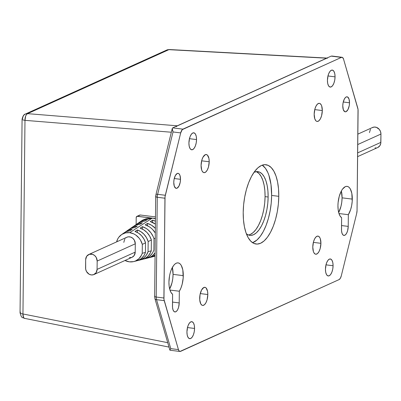 <?xml version="1.0" encoding="UTF-8"?>
<svg xmlns="http://www.w3.org/2000/svg" width="401" height="401" viewBox="0 0 401 401"><rect width="100%" height="100%" fill="white"/><g stroke="black" fill="none" stroke-linecap="round" stroke-linejoin="round"><path stroke-width="0.6" d="M176.776 126.14L327.091 58.075M171.332 132.23L24.982 120.345L22.952 313.963L167.723 342.68L22.952 313.963L24.982 120.345L171.332 132.23M176.3 126.671L177.277 125.809L326.599 58.195L168.896 49.659L27.579 113.648L177.277 125.809L27.579 113.648L168.896 49.659L327.567 58.175M327.171 58.08L169.412 49.539A5.709 2.261 93.1 0 0 168.896 49.659A5.709 4.982 -114.4 0 0 166.751 50.04A5.709 4.982 65.6 0 1 168.896 49.659L169.563 49.559M20.646 312.209A5.709 1.313 -179.4 0 0 20.05 312.785A5.709 1.313 0.6 0 0 22.952 313.963A5.709 1.313 -179.4 0 1 20.05 312.785L22.08 119.167A5.709 1.313 0.6 0 0 24.982 120.345A5.709 1.313 -179.4 0 1 22.08 119.167A5.709 1.313 -179.4 0 1 22.677 118.591A5.709 4.982 65.6 0 1 25.433 114.029A5.709 4.982 65.6 0 1 27.579 113.648A5.709 2.782 94.6 0 0 24.982 120.345L25.659 116.074L26.521 114.501L27.579 113.648A5.709 4.982 -114.4 0 0 25.433 114.029L166.751 50.04L169.412 49.539M22.952 313.963A5.709 2.647 101.2 0 0 24.646 318.444L23.549 317.527L22.952 313.963M25.027 318.459L169.001 347.081M24.892 318.469L24.636 318.444C22.326 316.965 21.804 319.161 20.05 312.785M312.785 247.001A9.133 3.94 -82.9 0 1 317.978 236.094A9.133 3.94 -82.9 0 1 320.915 243.317L313.356 242.374L320.915 243.317L320.178 248.565L319.031 251.527L317.552 253.517L315.963 254.234L315.206 254.074L313.908 252.745L313.417 251.627L312.785 247.001L313.522 241.748L314.67 238.79L316.148 236.801L317.732 236.079L318.494 236.239L319.792 237.572L320.284 238.69L320.915 243.317A9.133 3.94 -82.9 0 1 315.722 254.224A9.133 3.94 -82.9 0 1 312.785 247.001M314.173 114.23A9.133 3.94 -82.9 0 1 319.366 103.323A9.133 3.94 -82.9 0 1 322.309 110.546L314.75 109.603L322.309 110.546L321.572 115.794L320.424 118.756L318.94 120.746L317.356 121.463L316.6 121.302L315.903 120.801L314.805 118.856L314.173 114.23L314.91 108.977L316.058 106.019L317.537 104.029L319.126 103.308L319.883 103.468L321.181 104.801L321.672 105.919L322.309 110.546A9.133 3.94 -82.9 0 1 317.116 121.448A9.133 3.94 -82.9 0 1 314.173 114.23M201.076 165.438A9.133 3.94 -82.9 0 1 206.269 154.53A9.133 3.94 -82.9 0 1 209.207 161.753L201.648 160.816L209.207 161.753L208.47 167.001L207.322 169.964L205.843 171.954L204.254 172.676L203.497 172.515L202.199 171.182L201.708 170.064L201.076 165.438L201.813 160.189L202.961 157.227L205.237 154.706L206.786 154.681L207.477 155.182L208.936 158.495L209.207 161.753A9.133 3.94 -82.9 0 1 204.014 172.661A9.133 3.94 -82.9 0 1 201.076 165.438M199.683 298.209A9.133 3.94 -82.9 0 1 204.876 287.301A9.133 3.94 -82.9 0 1 207.818 294.524L200.259 293.587L207.818 294.524L207.081 299.773L205.934 302.735L204.455 304.725L202.866 305.447L202.109 305.286L200.811 303.953L199.743 299.908L200.029 294.665L201.568 289.998L203.843 287.477L205.392 287.452L206.089 287.953L207.543 291.266L207.818 294.524A9.133 3.94 -82.9 0 1 202.625 305.432A9.133 3.94 -82.9 0 1 199.683 298.209M271.632 195.432A39.96 17.233 97.1 0 0 262.239 165.152L265.442 168.315L267.853 172.59L268.86 175.187L270.981 184.49L271.632 195.432L278.785 196.32L271.632 195.432L271.211 203.172L270.119 210.926L268.404 218.395L266.134 225.287L263.387 231.347L260.274 236.329L256.911 240.054L252.595 242.71A39.96 17.233 97.1 0 0 271.632 195.432M243.206 212.435A39.96 17.233 -82.9 0 1 265.923 164.721A39.96 17.233 -82.9 0 1 278.785 196.32L278.364 204.064L277.276 211.818L275.562 219.282L273.287 226.179L270.54 232.234L267.427 237.222L264.069 240.946L260.59 243.262L257.126 244.089L253.813 243.387L250.775 241.186L248.129 237.572L245.978 232.68L244.404 226.7L243.467 219.863L243.206 212.435L243.628 204.69L244.715 196.936L246.43 189.472L248.705 182.575L251.452 176.52L254.565 171.533L257.923 167.808L261.402 165.488L264.866 164.666L268.179 165.367L271.216 167.568L273.863 171.182L276.013 176.074L277.587 182.054L278.525 188.891L278.785 196.32A39.96 17.233 -82.9 0 1 256.064 244.034A39.96 17.233 -82.9 0 1 243.206 212.435M333.076 265.733L325.988 264.85L333.076 265.733L332.755 269.051L331.898 272.129L330.645 274.495L329.176 275.793L327.722 275.818L326.504 274.57L325.707 272.239L325.452 269.181A8.561 3.694 -82.9 0 1 330.319 258.961A8.561 3.694 -82.9 0 1 333.076 265.733A8.561 3.694 -82.9 0 1 328.208 275.953A8.561 3.694 -82.9 0 1 325.452 269.181L325.777 265.863L326.63 262.785L327.888 260.419L329.351 259.126L330.805 259.096L332.023 260.344L332.82 262.675L333.076 265.733M335.056 76.852L327.968 75.969L335.056 76.852L334.73 80.17L333.878 83.248L332.619 85.619L331.156 86.912L329.702 86.937L328.484 85.689L327.687 83.363L327.432 80.305A8.561 3.694 -82.9 0 1 332.299 70.08A8.561 3.694 -82.9 0 1 335.056 76.852A8.561 3.694 -82.9 0 1 330.183 87.077A8.561 3.694 -82.9 0 1 327.432 80.305L327.752 76.982L328.609 73.904L329.863 71.538L331.331 70.245L332.78 70.22L333.998 71.463L334.795 73.794L335.056 76.852M196.54 139.568L189.452 138.691L196.54 139.568L196.214 142.891L195.362 145.969L194.104 148.335L192.64 149.628L191.187 149.653L189.969 148.41L189.172 146.079L188.916 143.022A8.561 3.694 -82.9 0 1 193.783 132.796A8.561 3.694 -82.9 0 1 196.54 139.568A8.561 3.694 -82.9 0 1 191.673 149.794A8.561 3.694 -82.9 0 1 188.916 143.022L189.237 139.703L190.094 136.626L191.347 134.26L192.816 132.962L194.264 132.937L195.482 134.185L196.284 136.51L196.54 139.568M194.56 328.449L187.478 327.567L194.56 328.449L194.239 331.767L193.382 334.845L192.129 337.216L190.66 338.509L189.212 338.534L187.994 337.286L187.192 334.96L186.936 331.903A8.561 3.694 -82.9 0 1 191.803 321.677A8.561 3.694 -82.9 0 1 194.56 328.449A8.561 3.694 -82.9 0 1 189.693 338.675A8.561 3.694 -82.9 0 1 186.936 331.903L187.262 328.579L188.114 325.502L189.372 323.136L190.836 321.843L192.29 321.818L193.508 323.061L194.305 325.391L194.56 328.449M168.931 282.139A16.125 6.952 -82.9 0 1 178.099 262.886A16.125 6.952 -82.9 0 1 183.287 275.637L173.067 274.369A16.125 6.952 97.1 0 0 172.335 267.502L173.067 274.369L183.287 275.637A16.125 6.952 -82.9 0 1 179.332 291.226L169.964 290.058L179.332 291.226L179.207 302.92L178.6 307.266L177.648 309.717L176.425 311.366L175.112 311.958L173.909 311.412L173.001 309.803L172.525 307.377L172.595 294.274L171.052 292.514L169.874 289.763L169.147 286.219L168.931 282.139L169.538 275.888L170.23 272.87L171.147 270.089L173.513 265.632L174.871 264.129L176.275 263.196L177.673 262.861L179.006 263.146L180.234 264.033L181.302 265.492L182.806 269.878L183.202 277.783L182.179 284.189L180.931 288.038L179.332 291.226L179.207 302.92A7.564 3.263 -82.9 0 1 174.906 311.948A7.564 3.263 -82.9 0 1 172.475 305.968L172.595 294.274A16.125 6.952 -82.9 0 1 168.931 282.139M169.663 289.006A16.125 6.952 97.1 0 0 173.067 274.369L172.761 278.68L171.954 282.916L169.663 289.006M337.943 205.613A16.125 6.952 -82.9 0 1 347.111 186.36A16.125 6.952 -82.9 0 1 352.304 199.112L342.078 197.838A16.125 6.952 97.1 0 0 341.346 190.976L342.078 197.838L352.304 199.112A16.125 6.952 -82.9 0 1 348.344 214.695L338.975 213.532L348.344 214.695L348.223 226.39L347.612 230.735L346.659 233.187L345.436 234.836L344.123 235.432L342.92 234.881L342.013 233.272L341.537 230.846L341.612 217.748L340.063 215.984L338.885 213.232L338.158 209.688L337.943 205.613L338.113 202.49L339.246 196.345L341.271 191.117L342.529 189.107L345.286 186.665L346.685 186.335L348.023 186.62L349.246 187.508L350.314 188.966L351.817 193.352L352.213 201.257L351.652 205.573L350.619 209.653L348.344 214.695L348.223 226.39A7.564 3.263 -82.9 0 1 343.923 235.422A7.564 3.263 -82.9 0 1 341.487 229.442L341.612 217.748A16.125 6.952 -82.9 0 1 337.943 205.613M338.675 212.48A16.125 6.952 97.1 0 0 342.078 197.838L341.772 202.154L340.97 206.39L338.675 212.48M173.768 182.365A7.564 3.263 -82.9 0 1 178.069 173.332A7.564 3.263 -82.9 0 1 180.505 179.312L174.245 178.535L180.505 179.312L180.219 182.244L178.941 186.109L177.062 188.199L175.778 188.224L174.295 186.194L173.768 182.365L174.054 179.432L175.327 175.563L177.212 173.478L178.495 173.453L179.072 173.869L179.979 175.483L180.505 179.312A7.564 3.263 -82.9 0 1 176.204 188.345A7.564 3.263 -82.9 0 1 173.768 182.365M342.78 105.834A7.564 3.263 -82.9 0 1 347.081 96.806A7.564 3.263 -82.9 0 1 349.517 102.786L343.256 102.009L349.517 102.786L349.231 105.719L347.958 109.583L346.073 111.673L344.79 111.694L343.306 109.668L342.78 105.834L343.066 102.902L344.344 99.037L345.567 97.388L346.88 96.791L347.512 96.927L348.99 98.952L349.517 102.786A7.564 3.263 -82.9 0 1 345.216 111.819A7.564 3.263 -82.9 0 1 342.78 105.834M248.369 234.966A32.11 13.845 97.1 0 0 265.071 196.63L268.134 197.016L267.923 191.041L267.171 185.548L265.908 180.746L264.179 176.816L262.053 173.909L259.612 172.139L256.951 171.578L253.998 172.315A32.11 13.845 -82.9 0 1 257.803 171.623A32.11 13.845 -82.9 0 1 268.134 197.016L265.071 196.63A32.11 13.845 97.1 0 0 256.244 171.628M154.941 296.149A2.852 0.657 -179.4 0 0 154.646 296.439L155.688 196.66A2.852 0.657 -179.4 0 1 155.688 196.655L155.959 194.53A2.852 0.682 -166.1 0 1 157.643 194.315A5.709 2.461 -82.9 0 0 157.272 197.267A2.852 0.657 -179.4 0 1 155.688 196.66A2.852 0.657 0.6 0 0 157.272 197.267L156.225 297.041A2.852 0.657 -179.4 0 1 154.646 296.439A2.852 0.657 0.6 0 0 156.225 297.041A5.709 2.461 -82.9 0 0 156.54 299.677A2.852 1.82 163.8 0 1 154.916 298.58A2.852 1.82 -16.2 0 0 156.54 299.677L164.209 300.63A5.709 2.461 -82.9 0 1 163.894 297.998L156.225 297.041A5.709 2.461 97.1 0 0 156.54 299.677L170.766 348.634L170.495 349.065L170.766 348.634L178.43 349.592L170.766 348.634L156.54 299.677L164.209 300.63L178.43 349.592A5.709 2.461 -82.9 0 0 179.954 351.466A5.709 2.461 -82.9 0 0 180.6 351.356L339.066 279.607A5.709 2.461 -82.9 0 0 341.291 275.848L356.679 213.482A5.709 2.461 -82.9 0 0 357.05 210.535L358.098 110.756A5.709 2.461 -82.9 0 0 357.782 108.12L343.562 59.163A5.709 2.461 -82.9 0 0 342.038 57.288A5.709 2.461 -82.9 0 0 341.391 57.398L331.166 56.125L332.163 56.06L331.166 56.125L172.711 127.874L331.166 56.125L341.391 57.398L182.926 129.147L172.706 127.874L172.26 128.465L172.265 129.423L173.031 131.949L180.701 132.906L165.042 196.731L163.894 297.998L156.225 297.041L157.272 197.267L164.941 198.219L163.969 299.402L178.43 349.592L179.342 351.191L179.944 351.466L339.066 279.607L340.339 278.294L341.291 275.848L356.679 213.482L357.05 210.535L358.023 109.353L343.562 59.163L342.649 57.564L341.391 57.398L182.27 129.633L180.701 132.906L165.312 195.272L157.643 194.315L173.031 131.949L180.701 132.906A5.709 2.461 -82.9 0 1 182.926 129.147L172.711 127.874L172.265 128.445L155.959 194.53A2.852 0.682 13.9 0 1 155.959 194.53A2.852 0.682 13.9 0 1 157.643 194.315A5.709 2.461 97.1 0 0 157.272 197.267L164.941 198.219A5.709 2.461 -82.9 0 1 165.312 195.272L157.643 194.315L173.031 131.949L172.26 128.465M156.039 195.628L155.989 196.37M268.134 197.016A32.11 13.845 -82.9 0 1 249.878 235.352A32.11 13.845 -82.9 0 1 246.359 233.748L248.069 234.836L250.73 235.397L253.512 234.735L256.309 232.871L259.006 229.878L261.512 225.873L263.718 221.006L265.542 215.467L266.921 209.467L267.798 203.237L268.134 197.016M256.545 171.758L258.986 173.528L261.111 176.435L262.84 180.365L264.104 185.167L264.861 190.66L265.071 196.63L264.73 202.856L263.858 209.081L262.48 215.086L260.65 220.625L258.445 225.492L255.943 229.497L253.242 232.49L250.445 234.354M332.163 56.06L342.038 57.288M169.939 350.218L179.954 351.466M170.265 349.431L169.959 349.973L170.265 349.431M341.527 225.557L348.223 226.39L341.527 225.557M172.515 302.088L179.207 302.92L172.515 302.088M154.646 296.439L154.916 298.58A2.852 1.82 163.8 0 1 154.906 298.56L169.904 350.183M187.397 327.898A8.561 3.694 97.1 0 1 186.941 331.562L187.407 327.562M189.377 139.022A8.561 3.694 97.1 0 1 188.921 142.681L189.382 138.681M327.893 76.3A8.561 3.694 97.1 0 1 327.437 79.964L327.898 75.964M325.913 265.181A8.561 3.694 97.1 0 1 325.457 268.845L325.918 264.84M357.617 156.631L377.762 147.513A6.421 5.604 -114.4 0 0 380.865 142.375L357.657 152.881L380.865 142.375L380.95 134.044L357.742 144.55L380.95 134.044A6.421 5.604 -114.4 0 0 372.549 127.478L357.852 134.135M369.451 132.611L370.454 129.262M372.058 127.734L374.143 127.057L376.384 127.338L379.311 129.413L380.539 131.598L380.95 134.044L380.739 143.583L379.857 145.728L377.737 147.523M376.168 147.929L375.045 147.909M132.084 257.277L134.205 255.482L135.207 252.129L97.082 269.392A6.421 5.604 65.6 0 1 93.984 274.53A6.421 5.604 65.6 0 1 91.268 274.926A6.421 5.604 65.6 0 1 85.583 267.963L85.669 259.632A6.421 5.604 65.6 0 1 88.771 254.495A6.421 5.604 65.6 0 1 97.172 261.061L97.082 269.392L135.207 252.129L135.297 243.798L134.36 240.204L132.796 238.284L130.731 237.091L128.485 236.816L126.871 237.242M121.543 234.605A14.987 13.073 65.6 0 0 116.771 241.217L116.761 241.823L117.593 239.191L118.711 237.362L121.714 234.485L125.488 232.871L129.653 232.665L152.32 218.119L141.814 220.63L139.764 222.039A18.962 16.541 65.6 0 1 147.468 219.482L145.177 220.961A18.516 16.155 -114.4 0 0 137.713 223.452L135.207 225.182A17.97 15.674 65.6 0 1 142.375 222.766L140.084 224.239A17.519 15.288 -114.4 0 0 133.157 226.595L130.656 228.319A16.972 14.807 65.6 0 1 137.282 226.049L134.992 227.522A16.526 14.416 -114.4 0 0 128.606 229.733L126.099 231.462A15.98 13.94 65.6 0 1 132.19 229.332L129.899 230.811A15.534 13.549 -114.4 0 0 124.049 232.876L121.543 234.605A14.987 13.073 65.6 0 1 129.653 232.665A14.987 13.073 65.6 0 1 142.325 244.389L145.538 242.831A15.534 13.549 -114.4 0 0 135.007 231.442L137.302 229.963L137.272 232.41L137.302 229.963A15.98 13.94 65.6 0 1 148.164 241.557L151.372 240.009A16.526 14.416 -114.4 0 0 140.099 228.159L142.395 226.68L142.37 229.081L142.395 226.68A16.972 14.807 65.6 0 1 153.999 238.745L155.252 238.139L153.999 238.745L153.879 250.099A16.972 14.807 65.6 0 1 144.485 258.871A16.972 14.807 65.6 0 1 143.252 259.121L145.869 258.439L149.262 256.55L151.994 253.703L153.052 251.983L153.879 250.099L153.999 238.745L153.212 236.66L150.956 232.836L147.924 229.688L146.185 228.435L142.395 226.68L140.099 228.159L143.799 229.893L147.052 232.575L149.633 236.029L151.372 240.009L148.164 241.557L148.054 251.703A15.98 13.94 65.6 0 1 139.122 260.224A15.98 13.94 65.6 0 1 137.889 260.465L140.586 259.753L143.779 257.908L146.325 255.161L148.054 251.703L151.257 250.82L148.054 251.703L148.164 241.557L146.51 237.678L144.024 234.304L140.881 231.673L137.302 229.963L135.007 231.442L138.495 233.131L141.548 235.723L143.954 239.031L145.538 242.831L142.325 244.389L142.235 253.287A14.987 13.073 65.6 0 1 133.754 261.572A14.987 13.073 65.6 0 1 124.982 260.495L129.348 261.833L133.518 261.632L135.478 260.991L138.906 258.715L141.413 255.312L142.235 253.287L145.438 252.419L142.235 253.287L142.325 244.389L140.47 240.069L139.122 238.149L135.749 235.026L133.809 233.903L129.653 232.665L152.32 218.119L137.007 216.319L136.205 217.507L136.129 224.545L136.205 217.507A1.429 1.243 65.6 0 1 137.498 216.279L139.383 215.307M123.282 233.452L126.38 231.623L129.899 230.811L132.19 229.332L128.581 230.144L125.102 232.229A15.98 13.94 65.6 0 1 126.099 231.462M128.581 229.753L131.267 228.334L134.992 227.522L137.282 226.049L133.468 226.856L129.653 229.086A16.972 14.807 65.6 0 1 130.656 228.319M133.137 226.61L136.15 225.046L140.084 224.239L142.375 222.766L138.35 223.568L134.21 225.938A17.97 15.674 65.6 0 1 135.207 225.182M137.327 223.733L141.032 221.763L145.177 220.961L147.468 219.482L143.227 220.284L138.761 222.796A18.962 16.541 65.6 0 1 139.764 222.039M155.307 233.016A17.519 15.288 -114.4 0 0 145.197 224.876L147.488 223.402L147.463 225.758L147.488 223.402A17.97 15.674 65.6 0 1 155.357 228.369L151.488 225.202L147.488 223.402L145.197 224.876L149.102 226.655L150.901 227.933L152.555 229.437L155.317 233.036M150.29 221.593L152.58 220.119L152.555 222.445L152.58 220.119A18.962 16.541 65.6 0 1 155.433 221.227L152.58 220.119L150.29 221.593L155.403 224.074A18.516 16.155 -114.4 0 0 150.29 221.593M133.754 261.572L136.706 260.83A15.534 13.549 -114.4 0 0 145.438 252.419L145.538 242.831L145.438 252.419L144.716 254.189L143.779 255.813L141.312 258.52L139.829 259.552L136.49 260.881M139.122 260.224L142.074 259.477A16.526 14.416 -114.4 0 0 151.257 250.82L151.372 240.009L151.257 250.82L150.465 252.67L148.21 255.868L146.791 257.161L145.212 258.224L141.668 259.572M144.485 258.871L147.438 258.129A17.519 15.288 -114.4 0 0 155.102 252.911L152.28 255.798L150.596 256.891L147.413 258.134M155.077 254.926A17.97 15.674 65.6 0 1 149.854 257.517A17.97 15.674 65.6 0 1 148.621 257.773L151.152 257.121L155.077 254.926M149.854 257.517L152.801 256.775A18.516 16.155 -114.4 0 0 155.067 255.998L152.771 256.785M155.067 256.204A18.962 16.541 65.6 0 1 153.989 256.424L155.067 256.204M155.458 218.826L152.32 218.119L155.458 218.821M129.393 257.668L131.598 257.462M126.405 237.487L125.523 238.159M124.801 239.016L123.794 242.369M142.581 220.134L147.237 218.309L152.32 218.119L137.498 216.279L140.29 215.011L155.478 216.901L140.29 215.011A1.429 1.243 -114.4 0 0 139.688 215.101L136.891 216.365M155.458 218.51L152.32 218.119L155.458 218.51M93.984 274.53L132.104 257.267A6.421 5.604 -114.4 0 0 135.207 252.129L135.297 243.798L97.172 261.061L135.297 243.798A6.421 5.604 -114.4 0 0 126.896 237.232L88.771 254.495M97.172 261.061L96.24 257.467L94.671 255.547L92.606 254.354L89.283 254.299L86.676 256.279L85.669 259.632L85.684 269.196L86.516 271.557L89.072 274.179L91.268 274.926L93.473 274.725L96.08 272.745L97.082 269.392L97.172 261.061M22.08 119.167C22.852 115.979 23.97 114.265 25.433 114.029"/></g></svg>
